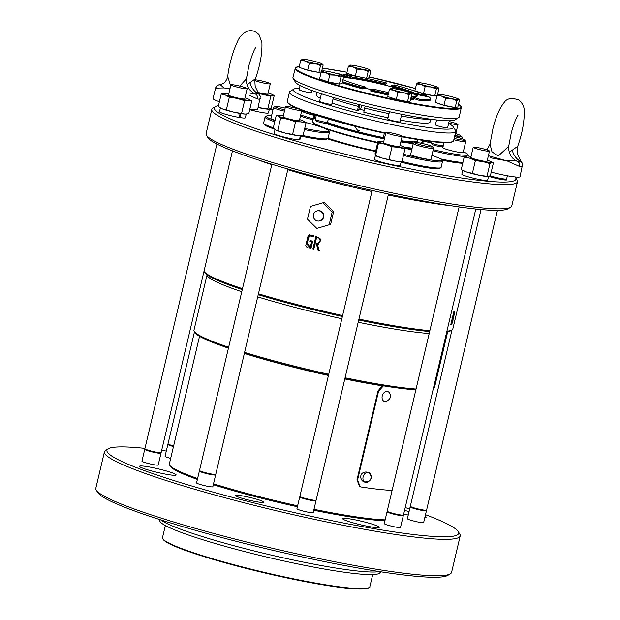 <?xml version="1.0" encoding="UTF-8"?>
<svg xmlns="http://www.w3.org/2000/svg" width="620" height="620" viewBox="0 0 620 620"><rect width="100%" height="100%" fill="white"/><g stroke="black" fill="none" stroke-linecap="round" stroke-linejoin="round"><path stroke-width="0.93" d="M452.368 205.925A128.007 12.454 -166.7 0 1 388.275 195.021M371.93 191.502A128.007 12.454 -166.7 0 1 287.781 169.694M271.8 164.641A128.007 12.454 -166.7 0 1 259.191 160.262M453.36 317.463C454.824 313.209 454.979 311.302 453.825 311.752L450.794 324.593C451.391 325.136 452.096 323.826 452.918 320.679L453.36 317.463L452.53 317.254M454.39 311.659L453.825 311.752M446.919 331.173A128.007 12.454 13.3 0 0 449.686 330.793A128.007 12.454 13.3 0 0 451.957 329.995A128.007 12.454 13.3 0 0 452.832 328.949L481.066 209.537M203.988 271.343A128.007 12.454 13.3 0 0 204.011 271.382A128.007 12.454 13.3 0 0 242.474 288.703M258.447 293.764A128.007 12.454 13.3 0 0 342.604 315.565M358.949 319.083A128.007 12.454 13.3 0 0 429.861 330.685M315.092 243.761L313.759 249.387A128.007 12.454 13.3 0 1 312.86 249.155L315.89 236.328L320.982 239.281L318.285 244.272L317.487 244.311L319.099 250.751A128.007 12.454 13.3 0 1 318.099 250.496L316.471 244.117A128.007 12.454 13.3 0 1 315.092 243.761L316.471 244.117M313.736 235.747L309.062 234.755L306.164 243.272L310.915 248.651L312.681 241.165A128.007 12.454 -166.7 0 1 309.992 240.459L309.775 241.381A128.007 12.454 13.3 0 0 311.565 241.854L310.233 247.496L307.21 242.87L309.349 235.724L313.519 236.669L313.736 235.747M297.631 505.819A116.808 11.362 -166.7 0 1 257.509 496.225A116.808 11.362 -166.7 0 1 213.528 483.802M197.602 478.532A116.808 11.362 -166.7 0 1 169.648 465.163A116.808 11.362 -166.7 0 1 169.361 463.954L199.539 336.296M385.144 519.862A116.808 11.362 -166.7 0 1 313.983 509.299M360.243 486.762L359.678 486.545L356.981 479.903L357.546 480.12L378.595 391.096L383.423 385.849M344.798 378.944A116.808 11.362 -166.7 0 0 382.246 385.803L378.022 390.879L356.981 479.903M313.457 214.652A5.162 5.03 78.1 0 1 323.268 214.876A5.162 5.03 78.1 0 1 319.416 220.96A5.162 5.03 78.1 0 1 313.457 214.652M317.285 210.87L317.742 210.769A5.162 5.03 78.1 0 1 323.725 214.776A5.162 5.03 78.1 0 1 319.874 220.867L319.416 220.96M316.797 228.392L329.158 224.797L332.18 212.001L322.849 202.81L310.488 206.413L307.466 219.201L316.797 228.392L329.158 224.797M330.599 224.487L333.622 211.699L332.18 212.001M333.622 211.699L324.291 202.508L322.849 202.81M204.011 271.382L204.794 272.637A126.945 12.354 13.3 0 0 242.265 289.594M258.238 294.671A126.945 12.354 13.3 0 0 342.387 316.495M358.732 320.005A126.945 12.354 13.3 0 0 429.66 331.529M446.764 331.832A126.945 12.354 13.3 0 0 450.693 330.77L451.957 329.995M254.952 80.561A8.354 0.814 13.3 0 0 255.262 80.685A8.354 0.814 13.3 0 0 260.33 82.243A8.354 0.814 13.3 0 0 270.289 83.778A8.354 0.814 13.3 0 0 264.36 81.569A8.354 0.814 13.3 0 0 255.122 79.794M448.702 123.109A8.354 0.814 13.3 0 0 457.986 124.473A8.354 0.814 13.3 0 0 449.074 121.535M488.242 150.366A8.354 0.814 13.3 0 0 480.004 148.056A8.354 0.814 13.3 0 0 473.424 147.149A8.354 0.814 13.3 0 0 473.215 147.266A8.354 0.814 13.3 0 0 481.159 149.986A8.354 0.814 13.3 0 0 489.482 151.109A8.354 0.814 13.3 0 0 488.242 150.366M297.972 110.221A8.354 0.814 13.3 0 0 301.793 110.422A8.354 0.814 13.3 0 0 293.841 107.709A8.354 0.814 13.3 0 0 285.526 106.578A8.354 0.814 13.3 0 0 289.633 108.283A8.354 0.814 13.3 0 0 297.972 110.221M401.954 136.408A8.354 0.814 13.3 0 0 402.155 136.284A8.354 0.814 13.3 0 0 395.041 133.773A8.354 0.814 13.3 0 0 386.097 132.324A8.354 0.814 13.3 0 0 385.896 132.44A8.354 0.814 13.3 0 0 393.018 134.958A8.354 0.814 13.3 0 0 401.954 136.408M237.212 87.141A8.354 0.814 13.3 0 0 247.171 88.675A8.354 0.814 13.3 0 0 239.227 85.963A8.354 0.814 13.3 0 0 230.904 84.831A8.354 0.814 13.3 0 0 237.212 87.141M509.307 152.319L517.731 146.274C522.458 132.726 524.605 120.699 524.171 110.19C524.187 106.508 522.396 103.114 518.793 100.014C511.857 97.526 507.021 98.309 504.293 102.347C499.65 108.043 495.892 116.7 493.009 128.301L490.009 144.166L492.009 151.916L498.248 155.984L508.679 146.429L511.314 132.618C514.22 122.768 516.468 116.948 518.057 115.15L518.033 115.173M247.031 84.731L255.456 78.694C260.183 65.147 262.33 53.119 261.896 42.609L259.106 34.852C255.541 30.938 251.48 29.776 246.915 31.364C242.343 33.751 239.188 37.208 237.452 41.749C232.105 52.801 228.517 68.161 227.734 76.585L230.663 85.847M239.731 86.079L246.404 78.841L249.031 65.03C251.945 55.188 254.192 49.368 255.781 47.562L255.766 47.577M270.289 83.778L267.887 93.961A8.354 0.814 -166.7 0 1 258.377 92.543M457.986 124.473L455.576 134.656A8.354 0.814 -166.7 0 1 455.003 134.811M489.482 151.109L487.072 161.293A8.354 0.814 -166.7 0 1 478.756 160.161A8.354 0.814 -166.7 0 1 470.812 157.449L473.215 147.266M301.793 110.422L299.382 120.606A8.354 0.814 -166.7 0 1 295.562 120.396A8.354 0.814 -166.7 0 1 289.424 119.071A8.354 0.814 -166.7 0 1 283.115 116.761L285.526 106.578M402.155 136.284L399.753 146.467A8.354 0.814 -166.7 0 1 391.429 145.336A8.354 0.814 -166.7 0 1 383.486 142.623L385.896 132.44M247.171 88.675L244.761 98.859A8.354 0.814 -166.7 0 1 234.802 97.317A8.354 0.814 -166.7 0 1 228.501 95.007L230.904 84.831M385.578 391.685A5.224 3.883 109.6 0 0 382.06 397.746A5.224 3.883 109.6 0 0 386.043 401.535C390.592 399.264 391.646 396.281 389.228 392.576A5.224 3.883 109.6 0 0 385.578 391.685M368.606 472.494A5.224 3.883 109.6 0 0 363.018 477.315A5.224 3.883 109.6 0 0 366.908 482.476C371.458 480.206 372.519 477.222 370.094 473.517A5.224 3.883 109.6 0 0 368.606 472.494M228.633 347.254A123.628 12.028 -166.7 0 1 194.285 331.46A123.628 12.028 -166.7 0 1 193.975 330.181L207.065 274.815A123.628 12.028 13.3 0 0 241.754 291.733M257.719 296.864A123.628 12.028 13.3 0 0 300.398 308.814A123.628 12.028 13.3 0 0 341.853 318.742M358.197 322.245A123.628 12.028 13.3 0 0 429.195 333.513M446.547 332.723A123.628 12.028 13.3 0 0 447.679 331.7L442.889 352.013M512.461 157.844A18.802 18.554 140.1 0 0 517.839 161.673L520.118 161.192L519.979 159.208L522.575 164.292A4.177 4.053 171.3 0 0 520.118 161.192A18.802 16.073 -86 0 1 512.213 150.063M522.497 165.842C522.683 166.803 521.699 167.013 519.56 166.462A4.177 3.674 -71.5 0 0 517.839 161.673C516.197 160.472 512.562 160.2 506.943 160.851L488.382 155.744M249.697 93.054L255.564 94.085A18.802 18.554 -39.9 0 1 250.185 90.257M229.981 88.745L223.944 87.931C220.712 84.994 219.348 83.979 219.844 84.878M227.734 76.578C225.874 83.111 222.301 84.026 220.363 84.63L219.209 84.894M249.93 82.475A18.802 16.073 -86 0 0 257.842 93.605L257.703 91.621L255.208 86.614C254.766 81.212 254.851 78.57 255.456 78.694M260.222 98.262C260.408 99.216 259.423 99.425 257.285 98.874A4.177 3.674 108.5 0 0 255.564 94.085L257.842 93.605A4.177 4.053 -8.7 0 1 260.292 96.705L257.757 109.12A22.979 2.232 -166.7 0 1 249.868 108.973M268.127 92.946A13.578 1.317 -166.7 0 1 268.762 93.155A13.578 1.317 -166.7 0 1 272.165 94.48A13.578 1.317 -166.7 0 1 272.63 95.356A13.578 1.317 -166.7 0 1 263.624 94.24A13.578 1.317 -166.7 0 1 258.788 93.163M455.816 133.641A13.578 1.317 -166.7 0 1 459.862 135.168A13.578 1.317 -166.7 0 1 460.079 135.292A13.578 1.317 -166.7 0 1 457.118 135.919A13.578 1.317 -166.7 0 1 454.817 135.586M487.312 160.286A13.578 1.317 -166.7 0 1 487.956 160.487A13.578 1.317 -166.7 0 1 491.358 161.812A13.578 1.317 -166.7 0 1 491.823 162.688A13.578 1.317 -166.7 0 1 482.81 161.58A13.578 1.317 -166.7 0 1 469.929 158.255A13.578 1.317 -166.7 0 1 466.062 156.054A13.578 1.317 -166.7 0 1 466.752 155.992A13.578 1.317 -166.7 0 1 471.053 156.434M299.623 119.59A13.578 1.317 -166.7 0 1 303.668 121.125A13.578 1.317 -166.7 0 1 303.885 121.241A13.578 1.317 -166.7 0 1 300.925 121.869A13.578 1.317 -166.7 0 1 288.285 119.311A13.578 1.317 -166.7 0 1 278.613 116.118A13.578 1.317 -166.7 0 1 279.062 115.305A13.578 1.317 -166.7 0 1 281.581 115.491A13.578 1.317 -166.7 0 1 283.356 115.746M399.993 145.452A13.578 1.317 -166.7 0 1 404.031 146.987A13.578 1.317 -166.7 0 1 404.829 147.591A13.578 1.317 -166.7 0 1 398.629 147.335A13.578 1.317 -166.7 0 1 385.423 144.29A13.578 1.317 -166.7 0 1 378.409 141.5A13.578 1.317 -166.7 0 1 379.425 141.166A13.578 1.317 -166.7 0 1 383.726 141.608M245.001 97.844A13.578 1.317 -166.7 0 1 247.837 98.836A13.578 1.317 -166.7 0 1 249.046 99.371A13.578 1.317 -166.7 0 1 248.302 100.3A13.578 1.317 -166.7 0 1 237.096 98.402A13.578 1.317 -166.7 0 1 225.424 95.031A13.578 1.317 -166.7 0 1 224.44 93.558A13.578 1.317 -166.7 0 1 224.959 93.566A13.578 1.317 -166.7 0 1 228.741 94M328.732 374.271A123.628 12.028 -166.7 0 1 287.269 364.343A123.628 12.028 -166.7 0 1 244.59 352.385M438.945 368.675L434.604 387.066A123.628 12.028 -166.7 0 1 433.752 388.074A123.628 12.028 -166.7 0 1 433.427 388.252M416.067 389.035A123.628 12.028 -166.7 0 1 345.077 377.774M434.264 384.687C435.875 380.951 437.511 375.278 439.185 367.691L442.664 352.951C444.463 345.89 445.315 341.015 445.222 338.326M431.272 146.002A9.191 0.891 -166.7 0 1 432.605 146.731A9.191 0.891 -166.7 0 1 423.475 145.584A9.191 0.891 -166.7 0 1 414.803 142.523A9.191 0.891 -166.7 0 1 421.739 143.359A9.191 0.891 -166.7 0 1 431.272 146.002M284.758 109.81A9.191 0.891 -166.7 0 1 275.079 106.516A9.191 0.891 -166.7 0 1 285.169 108.082M454.561 136.679A9.191 0.891 -166.7 0 1 464.799 139.918A9.191 0.891 -166.7 0 1 454.158 138.4M519.56 166.462L506.943 160.851L490.707 157.829M219.131 84.901A4.177 4.162 -96 0 0 215.59 88.133L223.944 87.931M257.285 98.874L249.589 95.41M215.59 88.133L213.032 98.541A22.979 2.232 -166.7 0 0 219.418 101.703M268.84 109.174A13.578 1.317 -166.7 0 1 268.692 109.174L271.219 108.206L274.218 95.542L272.63 95.356L270.793 96.263L259.013 93.543M274.218 95.542L272.165 94.48M454.778 135.749L462.187 137.105L460.079 135.292M461.226 169.632L466.682 172.019A13.578 1.317 -166.7 0 1 463.279 170.694L461.226 169.632L464.217 156.961L466.752 155.992M464.217 156.961L469.929 158.255L475.385 160.642L482.81 161.58L489.978 163.602L491.823 162.688L493.404 162.874L491.358 161.812M279.062 115.305L276.249 115.398L278.613 116.118L280.721 117.94L288.285 119.311L295.593 121.768L300.925 121.869L305.993 123.062L303.885 121.241M375.162 155.263L375.557 155.558L375.015 153.869L378.014 141.197L378.549 142.894L385.423 144.29L392.034 146.785L398.629 147.335L404.969 148.978L404.434 147.289M378.014 141.197L378.409 141.5M224.959 93.566L221.247 93.961L225.424 95.031L229.338 97.185L237.096 98.402L244.598 100.704L248.302 100.3L251.751 100.99L249.046 99.371M432.605 146.731L433.535 148.219A10.447 1.015 -166.7 0 1 433.558 148.327A10.447 1.015 -166.7 0 1 423.166 146.917A10.447 1.015 -166.7 0 1 413.23 143.522A10.447 1.015 -166.7 0 1 413.3 143.437L414.803 142.523M284.448 111.143A10.447 1.015 -166.7 0 1 273.505 107.516A10.447 1.015 -166.7 0 1 273.575 107.431L275.079 106.516M464.799 139.918L465.729 141.407A10.447 1.015 -166.7 0 1 465.752 141.515A10.447 1.015 -166.7 0 1 453.84 139.733M211.808 109.438L206.088 133.641A157.054 15.283 13.3 0 0 206.476 135.268L208.049 137.787A154.93 15.074 13.3 0 0 354.973 186.496A154.93 15.074 13.3 0 0 508.16 208.731L510.702 207.181A157.054 15.283 13.3 0 0 511.771 205.902L517.499 181.699A157.054 15.283 -166.7 0 1 513.631 183.954A157.054 15.283 -166.7 0 1 345.635 156.69A157.054 15.283 -166.7 0 1 211.808 109.438A157.054 15.283 -166.7 0 1 212.885 108.159L215.419 106.609A154.93 15.074 -166.7 0 1 218.504 105.57M522.575 164.292L520.033 176.7A22.979 2.232 -166.7 0 1 491.226 172.104M269.382 109.12L267.794 108.934L270.793 96.263M258.137 107.492L267.794 108.934M461.83 138.609L462.187 137.105M429.846 142.546L429.629 141.337M472.393 173.313L479.562 175.336A13.578 1.317 -166.7 0 1 466.682 172.019L472.393 173.313L475.385 160.642M488.033 176.506A13.578 1.317 -166.7 0 1 487.886 176.506A13.578 1.317 -166.7 0 1 479.562 175.336L486.987 176.266L489.978 163.602M486.987 176.266L488.568 176.452L490.412 175.545L493.404 162.874M487.886 176.506L488.568 176.452M275.358 129.882L285.029 133.067A13.578 1.317 -166.7 0 1 275.582 129.999L273.257 128.061L276.249 115.398M277.721 130.603L280.721 117.94M292.594 134.439L297.67 135.625A13.578 1.317 -166.7 0 1 285.029 133.067L292.594 134.439L295.593 121.768M301.049 135.811L300.188 135.819A13.578 1.317 -166.7 0 1 297.67 135.625L303.002 135.726L305.993 123.062M375.356 155.558L375.953 155.86A13.578 1.317 -166.7 0 0 382.168 158.054L395.374 161.092A13.578 1.317 -166.7 0 1 382.168 158.054L375.557 155.558L378.549 142.894M389.035 159.449L392.034 146.785M401.876 161.665L400.559 161.68A13.578 1.317 -166.7 0 1 395.374 161.092L401.977 161.65L404.969 148.978M401.977 161.65L401.574 161.347M221.247 93.961L218.256 106.632L222.169 108.787L233.841 112.158L245.047 114.057L248.76 113.662L251.751 100.99M226.347 109.856L229.338 97.185M241.599 113.367L244.598 100.704M245.047 114.057L245.567 114.072A13.578 1.317 -166.7 0 1 245.047 114.057A13.578 1.317 -166.7 0 1 233.841 112.158A13.578 1.317 -166.7 0 1 222.169 108.787A13.578 1.317 -166.7 0 1 220.96 108.252A13.578 1.317 -166.7 0 1 220.821 108.175M433.558 148.327L430.978 159.255A10.447 1.015 -166.7 0 1 423.507 158.488A10.447 1.015 -166.7 0 1 412.192 155.388A10.447 1.015 -166.7 0 1 410.649 154.45L413.23 143.522A56.133 5.464 13.3 0 1 400.822 141.926M275.094 120.288A10.447 1.015 -166.7 0 1 270.925 118.443L273.505 107.516M315.96 115.669A10.447 1.015 -166.7 0 1 304.66 112.569A10.447 1.015 -166.7 0 1 303.11 111.631L303.172 111.383M465.752 141.515L463.171 152.442A10.447 1.015 -166.7 0 1 458.397 152.187A10.447 1.015 -166.7 0 1 447.973 149.769A10.447 1.015 -166.7 0 1 442.843 147.638L443.277 145.77M206.476 135.268A157.054 15.283 13.3 0 0 347.363 182.714A157.054 15.283 13.3 0 0 507.912 208.165A157.054 15.283 13.3 0 0 510.702 207.181M268.692 109.174A13.578 1.317 -166.7 0 1 260.369 108.004A13.578 1.317 -166.7 0 1 258.129 107.524M403.713 154.287A32.046 3.115 13.3 0 0 441.649 159.805A32.046 3.115 13.3 0 0 436.992 157.255A32.046 3.115 13.3 0 0 431.884 155.418M411.734 149.839A32.046 3.115 13.3 0 0 404.945 148.296M304.722 128.441A32.046 3.115 13.3 0 0 314.053 130.223A32.046 3.115 13.3 0 0 328.615 130.673A32.046 3.115 13.3 0 0 324.276 128.255M321.625 127.247A32.046 3.115 13.3 0 0 305.342 122.365M271.552 115.785A32.046 3.115 13.3 0 0 266.538 116.002A32.046 3.115 13.3 0 0 275.024 120.59M300.716 114.964A32.046 3.115 13.3 0 0 313.309 118.753M433.248 149.653A32.046 3.115 13.3 0 0 467.689 154.287A32.046 3.115 13.3 0 0 463.311 151.853M431.164 142.825A32.046 3.115 13.3 0 0 422.034 141.011M515.081 176.933A154.93 15.074 -166.7 0 1 515.53 177.545L517.111 180.071A157.054 15.283 -166.7 0 1 517.499 181.699M403.45 155.418A33.108 3.224 13.3 0 0 442.517 161.409A33.108 3.224 13.3 0 0 442.44 161.06L441.649 159.805M266.538 116.002L265.275 116.777A33.108 3.224 13.3 0 0 265.042 117.048A33.108 3.224 13.3 0 0 274.745 121.76M304.459 129.572A33.108 3.224 13.3 0 0 314.356 131.471A33.108 3.224 13.3 0 0 329.483 132.277A33.108 3.224 13.3 0 0 329.406 131.936L328.615 130.673M300.437 116.134A33.108 3.224 13.3 0 0 313.038 119.885M432.977 150.784A33.108 3.224 13.3 0 0 464.954 156.496M468.433 156.093A33.108 3.224 13.3 0 0 468.557 155.891A33.108 3.224 13.3 0 0 468.48 155.55L467.689 154.287M275.024 129.673L274.133 133.432A13.268 1.294 13.3 0 0 285.564 137.462A13.268 1.294 13.3 0 0 299.685 139.717L300.111 135.819M300.499 135.811L299.886 139.624A13.268 1.294 13.3 0 0 299.948 139.539L300.832 135.811M249.705 109.663A13.268 1.294 13.3 0 0 252.906 110.523L252.665 109.329M253.944 109.453L254.239 110.856A13.268 1.294 13.3 0 0 268.452 112.894L269.344 109.12A154.93 15.074 -166.7 0 1 272.994 109.686M253.727 110.352L252.906 110.523M462.706 170.399L461.822 174.127A13.268 1.294 13.3 0 0 474.439 178.436A13.268 1.294 13.3 0 0 487.646 180.226L488.537 176.46M515.53 177.545A154.93 15.074 -166.7 0 1 512.105 181.381A154.93 15.074 -166.7 0 1 339.078 152.667A154.93 15.074 -166.7 0 1 215.419 106.609M488.901 176.359A10.889 1.062 13.3 0 0 493.892 177.808A10.889 1.062 13.3 0 0 506.804 179.637L506.641 178.878A10.447 1.015 -166.7 0 1 494.186 176.956A10.447 1.015 -166.7 0 1 490.056 175.786M375.387 155.574L374.503 159.301A13.268 1.294 13.3 0 0 387.113 163.602A13.268 1.294 13.3 0 0 400.318 165.4L401.202 161.673M220.394 107.95L219.511 111.685A13.268 1.294 13.3 0 0 226.153 114.429A13.268 1.294 13.3 0 0 239.49 117.506L238.793 113.204M239.987 113.413L240.583 117.676A13.268 1.294 13.3 0 0 245.326 117.792L246.218 114.041M239.452 117.227L240.583 117.676M402.024 161.433A33.108 3.224 13.3 0 0 440.874 167.687A33.108 3.224 13.3 0 0 441.099 167.416L442.517 161.409M265.042 117.048L263.624 123.062A33.108 3.224 13.3 0 0 263.709 123.403A33.108 3.224 13.3 0 0 273.327 127.774M303.033 135.586A33.108 3.224 13.3 0 0 327.841 138.562A33.108 3.224 13.3 0 0 328.065 138.291L329.483 132.277M440.44 158.844A33.108 3.224 13.3 0 0 462.915 162.479M441.843 160.115A32.046 3.115 13.3 0 0 462.721 163.285M401.086 162.169A32.046 3.115 13.3 0 0 439.603 168.462L440.874 167.687M375.581 151.497A56.505 5.495 -166.7 0 1 327.445 138.803M263.709 123.403L264.492 124.659A32.046 3.115 13.3 0 0 274.195 129.022M300.77 136.075A32.046 3.115 13.3 0 0 326.57 139.337L327.841 138.562M375.704 150.947A51.096 4.968 -166.7 0 1 353.981 145.847A51.096 4.968 -166.7 0 1 328.081 138.221M377.634 142.802A55.606 5.41 -166.7 0 1 355.02 137.477A55.606 5.41 -166.7 0 1 313.193 122.69L312.805 122.055A56.133 5.464 -166.7 0 1 312.666 121.474L313.743 116.901A56.133 5.464 13.3 0 0 315.464 118.839M412.052 148.513A55.606 5.41 -166.7 0 1 404.86 147.715M322.206 64.015L323.16 64.992L322.059 64.371L320.524 65.549L315.131 63.511L309.303 63.279L305.218 60.954A10.447 1.015 13.3 0 0 315.131 63.511A10.447 1.015 13.3 0 0 322.059 64.371A10.447 1.015 13.3 0 0 322.206 64.015A10.447 1.015 13.3 0 0 319.083 62.674A10.447 1.015 13.3 0 0 309.171 60.117A10.447 1.015 13.3 0 0 302.242 59.264A10.447 1.015 13.3 0 0 302.173 59.28A10.447 1.015 13.3 0 0 305.218 60.954L300.708 60.442L299.08 67.332L307.675 70.161L318.897 72.439L321.354 71.92M349.913 65.162A10.447 1.015 13.3 0 0 349.843 65.185A10.447 1.015 13.3 0 0 352.888 66.859A10.447 1.015 13.3 0 0 362.801 69.417A10.447 1.015 13.3 0 0 369.729 70.269A10.447 1.015 13.3 0 0 369.877 69.921A10.447 1.015 13.3 0 0 366.753 68.58A10.447 1.015 13.3 0 0 356.841 66.022A10.447 1.015 13.3 0 0 349.913 65.162L348.386 66.348L346.758 73.237L355.345 76.066L366.567 78.337L369.202 77.779L370.838 70.897L369.877 69.921M411.789 94.209L410.688 93.589A10.447 1.015 13.3 0 0 410.835 93.233A10.447 1.015 13.3 0 0 407.704 91.892A10.447 1.015 13.3 0 0 397.8 89.342A10.447 1.015 13.3 0 0 390.871 88.482A10.447 1.015 13.3 0 0 390.801 88.497A10.447 1.015 13.3 0 0 393.847 90.179A10.447 1.015 13.3 0 0 403.752 92.729A10.447 1.015 13.3 0 0 410.688 93.589L409.154 94.767L407.526 101.657L410.161 101.099L411.789 94.209L410.835 93.233M343.643 76.648L342.535 76.028L341.008 77.206L335.606 75.167A10.447 1.015 13.3 0 0 342.535 76.028A10.447 1.015 13.3 0 0 342.682 75.671A10.447 1.015 13.3 0 0 339.558 74.33A10.447 1.015 13.3 0 0 329.654 71.781A10.447 1.015 13.3 0 0 322.718 70.92A10.447 1.015 13.3 0 0 322.648 70.936A10.447 1.015 13.3 0 0 325.694 72.618A10.447 1.015 13.3 0 0 335.606 75.167L329.778 74.935L328.151 81.825L339.38 84.095L342.015 83.537L343.643 76.648L342.682 75.671M424.995 83.584A10.447 1.015 13.3 0 0 418.066 82.724A10.447 1.015 13.3 0 0 417.989 82.747A10.447 1.015 13.3 0 0 421.042 84.421A10.447 1.015 13.3 0 0 430.946 86.971A10.447 1.015 13.3 0 0 437.875 87.831A10.447 1.015 13.3 0 0 438.03 87.482A10.447 1.015 13.3 0 0 434.899 86.133A10.447 1.015 13.3 0 0 424.995 83.584M455.382 97.797A10.447 1.015 13.3 0 0 445.47 95.24A10.447 1.015 13.3 0 0 438.542 94.387A10.447 1.015 13.3 0 0 438.472 94.403A10.447 1.015 13.3 0 0 441.518 96.077A10.447 1.015 13.3 0 0 451.422 98.634A10.447 1.015 13.3 0 0 458.358 99.487A10.447 1.015 13.3 0 0 458.506 99.138A10.447 1.015 13.3 0 0 455.382 97.797M377.743 142.344A56.133 5.464 -166.7 0 1 355.028 136.989A56.133 5.464 -166.7 0 1 312.805 122.055M412.153 148.095A56.133 5.464 -166.7 0 1 404.449 147.196M302.242 59.264L300.708 60.442M370.838 70.897L369.729 70.269L368.195 71.455L362.801 69.417L356.973 69.177L352.888 66.859L348.386 66.348M390.871 88.482L389.337 89.668L393.847 90.179L397.924 92.496L403.752 92.729L409.154 94.767M322.718 70.92L321.191 72.106L325.694 72.618L329.778 74.935M438.03 87.482L438.983 88.459L437.875 87.831L436.348 89.017L430.946 86.971L425.118 86.738L421.042 84.421L416.532 83.909L418.066 82.724M456.824 100.673L458.358 99.487L459.459 100.115L457.831 107.004L455.196 107.562L456.824 100.673L451.422 98.634L445.602 98.402L441.518 96.077L437.007 95.565L438.542 94.387M458.506 99.138L459.459 100.115M316.223 115.622A55.606 5.41 13.3 0 0 314.766 116.056L314.131 116.444A56.133 5.464 13.3 0 0 313.743 116.901M325.531 123.272A56.133 5.464 13.3 0 0 356.105 132.409A56.133 5.464 13.3 0 0 384.361 138.919M422.057 143.429A56.133 5.464 13.3 0 0 423.011 142.732A56.133 5.464 13.3 0 0 422.871 142.15L422.476 141.515A55.606 5.41 13.3 0 0 420.732 140.066M309.303 63.279L307.675 70.161M320.524 65.549L318.897 72.439M323.16 64.992L321.579 71.68M356.973 69.177L355.345 76.066M368.195 71.455L366.567 78.337M397.924 92.496L396.296 99.378L407.526 101.657M389.337 89.668L387.709 96.549L396.296 99.378M321.191 72.106L319.563 78.988L328.151 81.825M341.008 77.206L339.38 84.095M438.983 88.459L437.402 95.147M416.532 83.909L414.904 90.791L423.491 93.628L434.721 95.898L437.178 95.379M425.118 86.738L423.491 93.628M436.348 89.017L434.721 95.898M437.007 95.565L435.38 102.455L443.974 105.284L455.196 107.562M445.602 98.402L443.974 105.284M314.766 116.056A55.606 5.41 13.3 0 0 315.634 118.125M326.415 122.946A55.606 5.41 13.3 0 0 384.353 138.33M400.962 141.345A55.606 5.41 13.3 0 0 414.075 142.964M420.189 143.05A55.606 5.41 13.3 0 0 422.476 141.515M301.63 111.089A4.983 0.488 13.3 0 0 305.381 111.6M384.447 138.446A4.983 0.488 13.3 0 0 384.462 138.5L383.509 136.974A6.27 0.612 13.3 0 0 384.679 137.578M316.301 120.884A4.983 0.488 13.3 0 0 316.308 120.939A4.983 0.488 13.3 0 0 320.06 122.264A4.983 0.488 13.3 0 0 324.702 123.202A4.983 0.488 13.3 0 0 325.965 123.217A4.983 0.488 13.3 0 0 326.004 123.178M432.117 144.351A4.983 0.488 13.3 0 0 432.132 144.398A4.983 0.488 13.3 0 0 435.883 145.723A4.983 0.488 13.3 0 0 441.789 146.684A4.983 0.488 13.3 0 0 441.82 146.645M343.372 76.314A40.323 3.921 -166.7 0 1 347.316 76.578L347.425 77.833A39.796 3.875 13.3 0 0 343.418 77.578M343.565 76.957A39.796 3.875 -166.7 0 1 347.572 77.213M347.316 76.578L338.21 73.579L337.706 73.966M365.924 87.172L363.134 87.761L362.747 88.916L365.777 88.28L365.924 87.172A40.323 3.921 -166.7 0 1 342.93 79.647M388.647 92.574A40.323 3.921 -166.7 0 1 373.852 89.218L371.054 89.807L370.675 90.962A53.591 5.216 13.3 0 0 388.074 94.999M410.998 97.573L413.555 98.417L413.664 99.673A53.591 5.216 13.3 0 1 410.603 99.223M417.214 96.115A39.796 3.875 -166.7 0 0 417.26 96.007A39.796 3.875 -166.7 0 0 416.555 94.992L417.175 94.581A40.323 3.921 -166.7 0 1 417.624 95.945A40.323 3.921 -166.7 0 1 411.316 96.216M411.246 96.511L419.097 99.099L419.213 100.355L413.726 98.549M417.175 94.581L429.079 96.991L429.451 97.603M391.142 86.04L391.383 85.506A40.323 3.921 -166.7 0 1 414.796 93.225L414.028 94.256A39.796 3.875 13.3 0 0 390.995 86.66L391.142 86.04A39.796 3.875 -166.7 0 1 414.175 93.635M414.796 93.225L426.692 95.635L427.071 96.247L426.692 95.635A53.056 5.162 -166.7 0 0 394.173 84.917L394.173 85.405M391.383 85.506L394.173 84.917M383.214 84.002A39.796 3.875 -166.7 0 0 353.121 77.903L352.858 77.267A40.323 3.921 -166.7 0 1 383.454 83.46L383.075 84.615A39.796 3.875 13.3 0 0 352.974 78.523L347.347 76.663M383.454 83.46L386.252 82.871L386.097 83.979L383.075 84.615M352.858 77.267L343.751 74.26L343.124 75.198M343.705 74.253C355.934 76.012 370.117 78.88 386.26 82.871A53.056 5.162 -166.7 0 0 343.751 74.26L343.255 74.648M383.966 137.702A50.406 4.906 -166.7 0 1 357.484 131.634A50.406 4.906 -166.7 0 1 327.306 122.404M417.857 139.616L417.555 140.895A50.406 4.906 -166.7 0 1 401.117 140.701M354.656 126.209L357.724 130.603L359.553 130.642M448.609 123.489A82.266 8.006 -166.7 0 1 453.228 126.767L455.591 130.549A85.452 8.316 -166.7 0 1 455.801 131.432A85.452 8.316 -166.7 0 1 453.7 132.665A85.452 8.316 -166.7 0 1 362.289 117.831A85.452 8.316 -166.7 0 1 289.478 92.117A85.452 8.316 -166.7 0 1 290.067 91.419L293.872 89.094A82.266 8.006 -166.7 0 1 299.468 88.234M358.716 109.934L360.522 109.554L361.762 105.245M299.29 66.456L295.407 67.735L292.919 77.578A85.452 8.316 13.3 0 0 293.128 78.461A85.452 8.316 13.3 0 0 369.784 104.276A85.452 8.316 13.3 0 0 457.134 118.118A85.452 8.316 13.3 0 0 458.653 117.591A85.452 8.316 13.3 0 0 459.242 116.893L461.42 106.966L458.521 104.098M453.228 126.767A82.266 8.006 -166.7 0 1 451.407 128.805A82.266 8.006 -166.7 0 1 359.53 113.553A82.266 8.006 -166.7 0 1 293.872 89.094M388.996 113.631A59.001 5.743 -166.7 0 1 364.63 108.043L363.808 112.197A58.241 5.665 13.3 0 0 388.019 117.746M400.342 120.125A58.241 5.665 13.3 0 0 430.017 122.186L431.264 119.288M316.859 92.24L316.673 95.395A58.241 5.665 13.3 0 0 320.315 98.332M332.08 103.021A58.241 5.665 13.3 0 0 357.515 110.569L358.337 106.423A59.001 5.743 -166.7 0 1 333.048 98.936M321.261 94.325A59.001 5.743 -166.7 0 1 318.502 92.806M429.544 119.056A59.001 5.743 -166.7 0 1 401.311 116.017M293.128 78.461L295.492 82.243A82.266 8.006 13.3 0 0 369.288 107.097A82.266 8.006 13.3 0 0 453.39 120.427A82.266 8.006 13.3 0 0 454.847 119.916L458.653 117.591M300.103 85.521L299.119 89.691A6.27 0.612 13.3 0 0 305.079 91.729A6.27 0.612 13.3 0 0 311.317 92.574L311.821 90.458M389.453 111.708L387.748 118.908A6.27 0.612 13.3 0 0 393.708 120.947A6.27 0.612 13.3 0 0 399.946 121.791L401.729 114.25M321.392 93.767L319.602 101.347A6.27 0.612 13.3 0 0 325.554 103.385A6.27 0.612 13.3 0 0 331.793 104.23L333.389 97.503M436.573 119.947L435.418 124.814A6.27 0.612 13.3 0 0 441.378 126.844A6.27 0.612 13.3 0 0 447.617 127.697L449.252 120.784M365.165 106.09L364.63 108.043M359.933 104.78L358.624 110.337L357.515 110.569M358.337 106.423L358.864 104.509M360.553 109.438A39.688 3.86 13.3 0 0 364.165 110.391M294.934 107.392L294.864 107.694A6.27 0.612 13.3 0 0 294.88 107.756A6.27 0.612 13.3 0 0 295.422 108.097M384.369 133.192L383.493 136.911A6.27 0.612 13.3 0 0 383.509 136.974M316.293 115.32L315.347 119.35A6.27 0.612 13.3 0 0 315.363 119.412A6.27 0.612 13.3 0 0 319.424 120.908A6.27 0.612 13.3 0 0 325.903 122.264A6.27 0.612 13.3 0 0 327.5 122.287A6.27 0.612 13.3 0 0 327.538 122.233L328.298 119.017M431.458 141.569L431.164 142.809A6.27 0.612 13.3 0 0 431.179 142.879A6.27 0.612 13.3 0 0 437.123 144.847A6.27 0.612 13.3 0 0 443.315 145.746A6.27 0.612 13.3 0 0 443.362 145.692L444.083 142.647M342.178 82.848A53.591 5.216 13.3 0 0 362.747 88.916M416.555 94.992L416.415 95.612A39.796 3.875 13.3 0 1 416.989 96.177M419.213 100.355A53.591 5.216 13.3 0 0 430.536 99.797L430.683 99.184A53.591 5.216 -166.7 0 1 419.36 99.742M416.818 94.821L414.028 94.256M353.121 77.903L352.974 78.523M301.584 68.153A9.292 0.907 13.3 0 0 308.21 70.339A9.292 0.907 13.3 0 0 317.579 72.168M349.254 74.059L349.254 74.059A9.292 0.907 13.3 0 0 355.934 76.26M390.213 97.371L390.213 97.371A9.292 0.907 13.3 0 0 397.389 99.696A9.292 0.907 13.3 0 0 406.209 101.385M322.059 79.817A9.292 0.907 13.3 0 0 328.685 81.995A9.292 0.907 13.3 0 0 337.334 83.746A9.292 0.907 13.3 0 0 338.055 83.832M417.407 91.621A9.292 0.907 13.3 0 0 424.026 93.798A9.292 0.907 13.3 0 0 432.675 95.558A9.292 0.907 13.3 0 0 433.403 95.635M437.883 103.276A9.292 0.907 13.3 0 0 444.501 105.462A9.292 0.907 13.3 0 0 453.879 107.291M416.919 96.193A39.688 3.86 13.3 0 0 385.4 85.211A39.688 3.86 13.3 0 0 343.418 77.601M365.777 88.265A39.688 3.86 13.3 0 0 371.396 89.737M328.507 375.193A122.566 11.927 -166.7 0 1 287.262 365.32A122.566 11.927 -166.7 0 1 244.381 353.292M228.424 348.146A122.566 11.927 -166.7 0 1 195.067 332.723L194.285 331.46M415.873 389.864A122.566 11.927 -166.7 0 1 344.852 378.696M194.494 331.793L168.005 443.827A8.354 0.814 13.3 0 0 168.09 443.99A8.354 0.814 13.3 0 0 173.616 445.95M451.996 329.972L410.316 506.269A8.354 0.814 13.3 0 0 410.409 506.432A8.354 0.814 13.3 0 0 418.128 508.95A8.354 0.814 13.3 0 0 426.374 510.229A8.354 0.814 13.3 0 0 426.436 510.221A8.354 0.814 13.3 0 0 426.583 510.113L497.442 210.366M271.893 164.254L199.508 470.471A8.354 0.814 13.3 0 0 199.594 470.634A8.354 0.814 13.3 0 0 200.74 471.223A8.354 0.814 13.3 0 0 209.118 473.564A8.354 0.814 13.3 0 0 215.621 474.424A8.354 0.814 13.3 0 0 215.768 474.315L287.936 169.012M459.118 206.917L387.198 511.159A8.354 0.814 13.3 0 0 387.283 511.322A8.354 0.814 13.3 0 0 399.644 514.802A8.354 0.814 13.3 0 0 403.31 515.111A8.354 0.814 13.3 0 0 403.457 515.003L475.796 209.017M372.178 190.464L299.871 496.333A8.354 0.814 13.3 0 0 299.964 496.496A8.354 0.814 13.3 0 0 306.179 498.643A8.354 0.814 13.3 0 0 315.991 500.286A8.354 0.814 13.3 0 0 316.138 500.177L388.507 194.037M216.907 144.049L144.886 448.725A8.354 0.814 13.3 0 0 144.971 448.88A8.354 0.814 13.3 0 0 152.83 451.438A8.354 0.814 13.3 0 0 160.999 452.67A8.354 0.814 13.3 0 0 161.146 452.569L232.469 150.862M357.546 480.12L360.243 486.754L361.01 486.964A117.831 11.462 13.3 0 0 392.111 490.366M173.554 446.199A7.827 0.759 -166.7 0 1 168.532 444.4L168.09 443.99M426.436 510.221L425.855 510.384A7.827 0.759 -166.7 0 1 425.8 510.4A7.827 0.759 -166.7 0 1 418.082 509.198A7.827 0.759 -166.7 0 1 410.843 506.835L410.409 506.432M215.621 474.424L215.039 474.587A7.827 0.759 -166.7 0 1 208.956 473.781A7.827 0.759 -166.7 0 1 201.113 471.595A7.827 0.759 -166.7 0 1 200.035 471.037L199.594 470.634M403.31 515.111L402.736 515.282A7.827 0.759 -166.7 0 1 399.296 514.988A7.827 0.759 -166.7 0 1 387.725 511.732L387.283 511.322M315.991 500.286L315.41 500.456A7.827 0.759 -166.7 0 1 307.76 499.294A7.827 0.759 -166.7 0 1 300.398 496.907L299.964 496.496M160.999 452.67L160.425 452.84A7.827 0.759 -166.7 0 1 160.371 452.856A7.827 0.759 -166.7 0 1 152.644 451.654A7.827 0.759 -166.7 0 1 145.413 449.291L144.971 448.88M173.476 446.547A8.354 0.814 -166.7 0 1 167.865 444.424A8.354 0.814 -166.7 0 1 168.012 444.315L168.346 444.222M426.111 510.314L426.358 510.547A8.354 0.814 -166.7 0 1 426.444 510.71A8.354 0.814 -166.7 0 1 418.128 509.578A8.354 0.814 -166.7 0 1 410.177 506.858A8.354 0.814 -166.7 0 1 410.332 506.757A8.354 0.814 -166.7 0 1 410.386 506.742M215.295 474.517L215.543 474.75A8.354 0.814 -166.7 0 1 215.628 474.912A8.354 0.814 -166.7 0 1 207.312 473.781A8.354 0.814 -166.7 0 1 199.361 471.061A8.354 0.814 -166.7 0 1 199.516 470.96L199.842 470.867M402.985 515.204L403.232 515.437A8.354 0.814 -166.7 0 1 403.318 515.6A8.354 0.814 -166.7 0 1 395.002 514.468A8.354 0.814 -166.7 0 1 387.058 511.756A8.354 0.814 -166.7 0 1 387.206 511.647L387.531 511.554M315.665 500.379L315.913 500.611A8.354 0.814 -166.7 0 1 315.999 500.774A8.354 0.814 -166.7 0 1 307.675 499.643A8.354 0.814 -166.7 0 1 299.731 496.93A8.354 0.814 -166.7 0 1 299.886 496.821L300.212 496.729M160.673 452.771L160.921 452.995A8.354 0.814 -166.7 0 1 161.006 453.158A8.354 0.814 -166.7 0 1 160.805 453.282A8.354 0.814 -166.7 0 1 151.861 451.833A8.354 0.814 -166.7 0 1 144.747 449.314A8.354 0.814 -166.7 0 1 144.894 449.206L145.22 449.113M170.678 458.389A8.354 0.814 -166.7 0 1 165.067 456.266L167.865 444.424M426.444 510.71L423.646 522.552A8.354 0.814 -166.7 0 1 413.687 521.017A8.354 0.814 -166.7 0 1 407.379 518.707L410.177 506.858M215.628 474.912L212.831 486.754A8.354 0.814 -166.7 0 1 202.872 485.212A8.354 0.814 -166.7 0 1 196.563 482.91L199.361 471.061M403.318 515.6L400.52 527.442A8.354 0.814 -166.7 0 1 390.561 525.907A8.354 0.814 -166.7 0 1 384.26 523.598L387.058 511.756M315.999 500.774L313.201 512.616A8.354 0.814 -166.7 0 1 303.242 511.082A8.354 0.814 -166.7 0 1 296.933 508.772L299.731 496.93M161.006 453.158L158.208 465A8.354 0.814 -166.7 0 1 157.999 465.124A8.354 0.814 -166.7 0 1 148.25 463.466A8.354 0.814 -166.7 0 1 141.941 461.156L144.747 449.314M297.414 506.749A115.746 11.261 -166.7 0 1 257.502 497.209A115.746 11.261 -166.7 0 1 213.311 484.7M197.392 479.415A115.746 11.261 -166.7 0 1 170.438 466.426L169.648 465.163M384.958 520.645A115.746 11.261 -166.7 0 1 313.767 510.221M246.504 499.534A14.624 1.426 -166.7 0 1 235.468 495.496A14.624 1.426 -166.7 0 1 250.023 497.473A14.624 1.426 -166.7 0 1 263.926 502.223A14.624 1.426 -166.7 0 1 246.504 499.534M153.698 471.502A18.802 1.829 -166.7 0 1 139.508 466.302A18.802 1.829 -166.7 0 1 158.224 468.852A18.802 1.829 -166.7 0 1 176.103 474.959A18.802 1.829 -166.7 0 1 153.698 471.502M404.535 510.469A18.802 1.829 -166.7 0 1 409.084 511.508M425.072 516.507A18.802 1.829 -166.7 0 1 426.079 517.406A18.802 1.829 -166.7 0 1 424.778 517.754M408.239 515.065A18.802 1.829 -166.7 0 1 403.705 513.957M356.864 523.854A18.802 1.829 -166.7 0 1 342.682 518.661A18.802 1.829 -166.7 0 1 361.398 521.203A18.802 1.829 -166.7 0 1 379.269 527.31A18.802 1.829 -166.7 0 1 356.864 523.854M425.498 514.693A180.691 17.577 -166.7 0 1 458.196 531.549A180.691 17.577 -166.7 0 1 376.069 528.992A180.691 17.577 -166.7 0 1 188.41 485.003A180.691 17.577 -166.7 0 1 108.182 448.81A180.691 17.577 -166.7 0 1 144.964 448.376M161.657 450.407A180.691 17.577 -166.7 0 1 166.3 451.058M405.224 507.54A180.691 17.577 -166.7 0 1 409.665 509.036M458.196 531.549L459.746 534.029A182.784 17.786 -166.7 0 1 460.195 535.928A182.784 17.786 -166.7 0 1 376.673 531.448A182.784 17.786 -166.7 0 1 194.308 489.157A182.784 17.786 -166.7 0 1 104.431 451.825A182.784 17.786 -166.7 0 1 105.687 450.337L108.182 448.81M460.195 535.928L451.585 572.345A182.784 17.786 -166.7 0 1 450.337 573.841A182.784 17.786 -166.7 0 1 368.063 567.866A182.784 17.786 -166.7 0 1 96.278 490.141A182.784 17.786 -166.7 0 1 95.829 488.25L104.431 451.825M450.337 573.841L447.841 575.36A180.691 17.577 -166.7 0 1 366.505 569.462A180.691 17.577 -166.7 0 1 97.828 492.621L96.278 490.141M379.409 571.57A114.894 11.175 -166.7 0 1 329.91 567.067A114.894 11.175 -166.7 0 1 160.712 519.87M380.82 571.787L379.611 573.066A113.08 11.005 -166.7 0 1 328.259 569.726A113.08 11.005 -166.7 0 1 218.155 544.352A113.08 11.005 -166.7 0 1 159.859 521.118L159.356 519.436M453.631 312.573L452.569 317.068M453.243 312.317L453.832 312.627C454.406 312.116 454.499 312.79 454.119 314.642C453.592 316.657 453.143 317.479 452.771 317.122M452.368 317.936L451.027 323.586M452.011 317.649L452.569 317.983C453.181 317.502 453.243 318.417 452.739 320.718C452.158 323.012 451.654 323.989 451.228 323.64M318.324 244.264L317.487 244.311M319.292 250.705L318.099 250.496M318.308 250.457L316.696 244.071M313.991 249.341L312.86 249.155M313.085 249.108L316.123 236.282M316.58 237.483L315.309 242.838L318.231 243.35L320.253 241.118C320.416 238.778 319.269 237.545 316.804 237.437L316.58 237.483C319.06 237.623 320.222 238.847 320.044 241.157L318.006 243.389M310.938 248.558L307.132 247.574L305.769 245.613L308.016 236.119L309.155 234.74M313.542 236.577L309.349 235.716M311.565 241.854L310.233 247.496M311.783 241.808L309.775 241.381M309.977 241.343L310.194 240.413M328.445 375.464A116.808 11.362 -166.7 0 1 288.323 365.878A116.808 11.362 -166.7 0 1 244.342 353.447M228.416 348.184A116.808 11.362 -166.7 0 1 225.021 346.975M327.5 138.772A56.343 5.479 13.3 0 0 375.588 151.458M336.474 73.408A53.056 5.162 -166.7 0 1 338.21 73.579M363.134 87.761A53.056 5.162 -166.7 0 1 342.457 81.654M362.894 88.303A53.591 5.216 -166.7 0 1 342.317 82.235M413.555 98.417A53.056 5.162 -166.7 0 1 410.889 98.03M388.353 93.822A53.056 5.162 -166.7 0 1 371.054 89.807M413.811 99.053A53.591 5.216 -166.7 0 1 410.75 98.603M388.221 94.38A53.591 5.216 -166.7 0 1 370.822 90.342M429.079 96.991A53.056 5.162 -166.7 0 1 419.097 99.099M455.801 131.432L453.615 140.686A85.452 8.316 -166.7 0 1 451.515 141.918A85.452 8.316 -166.7 0 1 402.147 136.338M385.764 133.006A85.452 8.316 -166.7 0 1 287.293 101.37L287.3 102.044L289.951 104.757L298.701 109.027M295.104 68.324A85.452 8.316 13.3 0 0 367.916 94.038A85.452 8.316 13.3 0 0 459.327 108.872A85.452 8.316 13.3 0 0 461.427 107.64M450.887 142.298A84.924 8.261 -166.7 0 1 402.039 136.803L433.527 141.809L451.12 142.305C453.065 141.624 453.902 141.081 453.615 140.686M385.656 133.471A84.924 8.261 -166.7 0 1 301.584 110.166L369.024 129.727L385.648 133.471M298.809 109.058A84.924 8.261 -166.7 0 1 287.742 102.579M299.282 66.495A84.924 8.261 13.3 0 0 357.097 90.691A84.924 8.261 13.3 0 0 458.939 108.229A84.924 8.261 13.3 0 0 458.513 104.129M415.431 88.552A84.924 8.261 13.3 0 0 369.404 76.934L415.431 88.552M346.983 72.269A84.924 8.261 13.3 0 0 322.423 68.123L346.983 72.269M378.022 390.879L378.595 391.096M165.354 525.566L162.494 537.649A106.539 10.362 13.3 0 0 214.876 559.403A106.539 10.362 13.3 0 0 321.168 584.056A106.539 10.362 13.3 0 0 369.853 586.667L372.713 574.585M162.99 539.075A106.005 10.315 13.3 0 0 263.678 572.71A106.005 10.315 13.3 0 0 368.776 587.721M364.343 481.88C360.034 480.957 358.484 472.448 366.025 471.983C372.411 472.843 373.612 482.221 364.343 481.88M517.731 146.274C517.126 146.157 517.041 148.8 517.483 154.202L519.979 159.201M490.002 144.235L486.901 149.877M508.679 146.429C508.206 155.085 513.995 159.255 512.74 158.139L511.531 156.814M246.404 78.841C245.931 87.505 251.72 91.675 250.457 90.559L249.256 89.226M257.695 91.628L260.292 96.705M221.27 84.444C217.705 85.785 218.527 83.243 215.504 88.087M379.425 141.166L378.107 141.182M404.031 146.987L404.635 147.297M507.377 175.755L506.641 178.878M316.96 125.225L316.859 125.651M423.011 142.732L422.801 143.592M338.148 73.563L336.428 73.392M429.257 97.069C430.598 98.27 431.078 98.975 430.683 99.184M394.188 84.917C409.603 89.055 420.476 92.644 426.808 95.674M289.478 92.117L287.293 101.37M325.965 123.217L327.5 122.287M316.308 120.939L315.363 119.412M441.789 146.684L443.315 145.746M432.132 144.398L431.179 142.879M162.494 537.649C161.65 537.687 162.587 538.951 165.308 541.431C168.671 543.701 174.716 546.452 183.45 549.692C204.081 557.217 231.074 564.952 264.422 572.888C296.36 580.343 322.989 585.35 344.325 587.9C354.377 589.046 361.514 589.341 365.73 588.775C369.187 587.791 370.566 587.086 369.853 586.667"/></g></svg>
